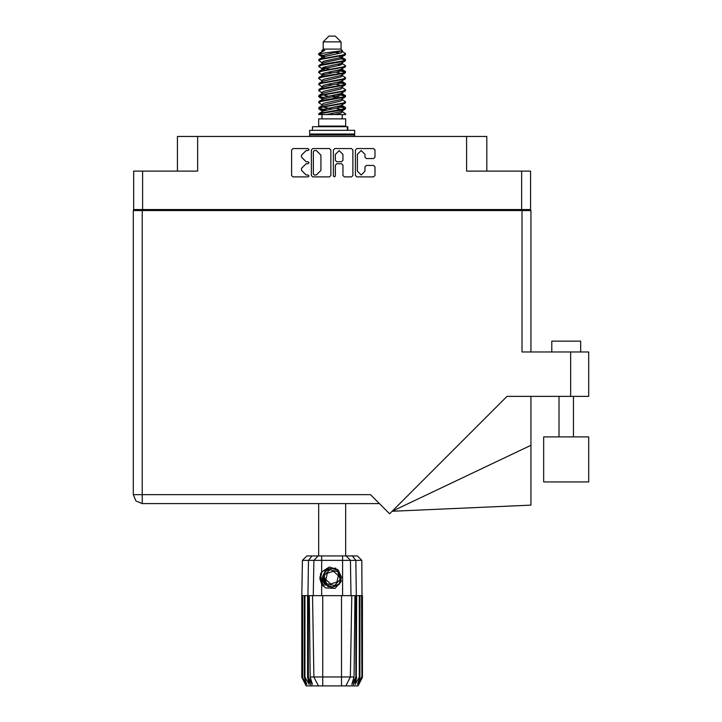 <?xml version="1.0" encoding="UTF-8"?>
<svg xmlns="http://www.w3.org/2000/svg" width="722" height="722" viewBox="0 0 722 722"><rect width="100%" height="100%" fill="white"/><g stroke="black" fill="none" stroke-linecap="round" stroke-linejoin="round"><path stroke-width="1.08" d="M521.663 171.141L530.616 171.141L530.616 209.542L521.663 209.542L521.663 171.141L466.592 171.141L466.592 136.494L486.799 136.494L486.799 171.141M177.459 171.141L177.459 136.494L197.666 136.494L197.666 171.141L142.595 171.141L142.595 209.542L133.642 209.542L133.642 171.141L142.595 171.141M551.761 352.011L551.761 341.19L580.632 341.19L580.632 352.011M588.719 436.891L543.675 436.891L543.675 481.935L588.719 481.935L588.719 436.891L588.719 481.935M522.024 210.553L522.024 352.011L588.719 352.011L588.719 396.333L507.07 396.333L389.609 513.793L370.458 494.633L142.234 494.633L142.234 503.586L135.907 500.96L133.281 494.633L142.234 494.633L142.234 210.553L530.977 210.553L530.977 352.011M133.281 494.633L135.907 500.96L142.234 503.586L135.907 500.96L133.281 494.633L133.281 210.553L142.234 210.553M530.977 445.266L530.977 505.129L392.163 511.239L530.977 445.266L530.977 396.333M323.176 41.876L341.082 41.876L335.306 36.1L328.952 36.1L323.176 41.876L323.176 49.096L321.886 50.621M341.082 41.876L341.082 49.096L323.176 49.096M318.646 114.554L321.209 113.426L343.049 109.825L345.224 109.085L345.63 107.867L343.049 109.067L319.034 113.417L318.637 114.554L326.777 114.554L340.414 111.702L341.858 111.107L342.075 110.033M319.927 53.636L318.655 53.636L318.637 54.484L319.927 53.636L342.228 50.739L341.082 49.096M345.63 118.886L318.637 118.886L318.637 126.106L345.63 126.106L345.63 118.886M345.63 113.877L345.63 114.554L344.8 114.554L345.63 113.877L342.372 111.702M308.42 595.677L322.743 595.677L322.743 676.929L354.078 676.929L354.953 595.677L351.749 595.677L350.332 676.929L345.847 685.9L306.146 685.9L301.814 677.236L305.577 684.456L302.383 677.236L306.823 684.456L304.332 677.236L304.937 677.236L309.26 684.456L307.563 677.236L308.42 677.236L308.42 595.677L301.814 595.677L301.814 677.236M341.515 685.9L341.515 595.677L351.749 595.677M356.695 595.677L356.307 677.236L356.695 595.677L359.321 595.677L359.321 677.236L359.926 677.236L359.926 595.677L359.321 595.677M359.926 595.677L362.444 595.677L362.444 677.236L358.112 685.9L345.847 685.9L348.383 680.828M361.569 595.677L361.884 677.236L358.681 684.456L362.435 677.236L361.83 560.389L302.428 560.389L301.814 595.677M302.428 560.389L306.841 555.985L357.417 555.985L361.83 560.389M309.305 595.677L310.18 676.929L322.743 676.929L322.743 685.9M352.3 555.985L355.82 560.389L356.307 595.677L355.838 595.677L355.838 677.236L356.307 677.236L352.85 685.9M347.833 130.294L347.833 126.684L312.427 126.684L312.427 130.294M354.646 130.294L309.612 130.294L309.612 134.039L354.646 134.039L354.646 130.294M353.636 134.039L354.646 135.05L309.612 135.05L309.612 136.494M327.68 585.912L325.748 584.531L322.743 578.006L325.748 584.531L332.499 587.022L339.024 584.017L341.515 577.266L338.51 570.741L341.515 577.266L339.024 584.017L332.499 587.022L325.748 584.531L322.743 578.006L325.234 571.255L331.768 568.25L338.51 570.741L341.515 577.266L339.024 584.017L332.499 587.022L325.748 584.531L330.071 586.806L327.743 586.417M345.63 59.745L343.049 60.955L321.209 64.565L319.034 65.296L318.637 66.514L321.209 65.314L345.224 60.964L345.224 59.285L339.466 56.397M345.63 71.776L343.049 72.985L321.209 76.595L319.034 77.326L318.637 78.545L321.209 77.344L345.224 72.994L345.224 71.316L341.596 69.15M345.63 83.806L343.049 85.016L321.209 88.616L319.034 89.357L318.637 90.575L321.209 89.375L345.224 85.025L345.63 83.806L342.372 81.631M345.63 95.836L343.049 97.037L321.209 100.647L319.034 101.387L318.637 102.605L321.209 101.405L345.224 97.055L345.63 95.836L342.372 93.661M319.034 59.285L343.049 54.935L345.63 53.735L345.224 54.953L321.209 59.294L318.637 60.504L319.034 59.285L323.844 56.668L340.414 53.058L342.372 51.858L341.596 51.1M319.034 71.316L343.049 66.966L345.63 65.765L345.224 66.984L321.209 71.325L318.637 72.534L319.034 71.316L323.844 68.698L340.414 65.088L342.372 63.888L341.858 63.274M319.034 83.346L343.049 78.996L345.63 77.796L345.224 79.014L321.209 83.355L318.637 84.564L319.034 83.346L322.4 81.315L340.414 77.119L342.372 75.918L342.372 74.709M319.034 95.376L343.049 91.026L345.63 89.826L345.224 91.044L321.209 95.385L318.637 96.586L319.034 95.376L322.4 93.346L340.414 89.149L342.372 87.94L342.372 86.739M319.034 107.397L343.049 103.056L345.63 101.856L345.224 103.066L321.209 107.416L318.637 108.616L319.034 107.397L322.4 105.376L340.414 101.179L342.372 99.97L342.372 98.77M321.886 105.692L321.886 104.482L323.844 103.282L340.414 99.672L345.224 97.055M322.183 94.42L321.886 92.452L323.844 91.252L340.414 87.642L345.224 85.025M322.183 82.389L321.886 80.422L323.844 79.221L340.414 75.611L345.224 72.994M322.183 70.359L321.886 68.391L323.844 67.191L340.414 63.581L345.224 60.964M324.792 57.841L321.886 56.37L323.844 55.161L342.228 50.739M319.034 113.417L323.844 110.8L340.414 107.19L342.372 105.99L342.372 104.78M319.034 101.387L323.844 98.77L340.414 95.16L342.372 93.959L342.372 92.75M319.034 89.357L323.844 86.739L340.414 83.129L342.372 81.929L342.372 80.72M319.034 77.326L323.844 74.709L340.414 71.099L342.372 69.899L341.858 69.294M319.034 65.296L323.844 62.679L340.414 59.069L342.372 57.868L341.858 57.264M321.886 111.702L321.886 110.502L323.844 109.293L340.414 105.683L345.224 103.066M321.886 99.672L321.886 98.472L323.844 97.262L340.414 93.661L345.224 91.044M321.886 87.642L321.886 86.441L323.844 85.241L340.414 81.631L345.224 79.014M321.886 75.62L321.886 74.411L323.844 73.211L340.414 69.601L345.224 66.984M321.886 63.59L321.886 62.381L323.844 61.18L340.414 57.57L345.224 54.953M321.66 555.985L321.66 572.041L320.342 574.27L321.66 584.017L325.432 587.907L335.125 588.448L341.325 581.057L339.069 584.576L332.129 587.455L325.189 584.576L322.31 577.636L325.189 570.696L328.059 568.701M338.51 570.741L341.515 577.266L339.024 584.017L332.499 587.022L325.748 584.531L322.96 575.578L327.698 568.9L335.856 568.16M341.01 97.47L332.129 95.457M326.777 114.554L334.521 114.554L340.414 113.201L342.372 112L342.372 110.502M332.129 108.995L323.248 106.991M337.715 571.598L329.692 569.775L324.106 575.822L326.543 583.674L334.566 585.497L340.152 579.45L337.715 571.598M364.971 154.373L361.18 150.582L357.39 154.373L357.39 171.168L361.18 174.959L364.971 171.168L364.971 166.881L366.388 165.464L373.536 165.464L374.953 166.881L374.953 175.518L373.536 176.935L356.821 176.935L355.404 175.518L355.404 150.014L356.821 148.597L373.536 148.597L374.953 150.014L374.953 157.17L373.536 158.587L366.388 158.587L364.971 157.17L364.971 154.373M308.041 163.759L309.034 162.766L308.041 161.773L306.092 161.773L301.561 157.243L301.561 155.122L306.092 150.582L308.041 150.582L309.034 149.589L308.041 148.597L292.988 148.597L291.571 150.014L291.571 175.518L292.988 176.935L308.041 176.935L309.034 175.942L308.041 174.959L306.092 174.959L301.561 170.419L301.561 168.298L306.092 163.759L308.041 163.759M342.932 154.445L339.141 150.654L335.351 154.445L335.351 160.356L336.768 161.773L341.515 161.773L342.932 160.356L342.932 154.445M318.898 54.114L323.248 55.368M342.075 58.329L345.224 59.285M345.36 60.125L341.01 58.87M324.792 56.397L318.637 54.484M339.466 69.872L345.224 71.316M345.36 72.155L337.616 70.323M329.521 69.15L322.183 67.931M339.466 81.902L345.224 83.346M345.36 84.185L337.616 82.353M339.466 93.932L345.224 95.376M345.36 96.216L337.616 94.383M339.466 105.963L345.63 107.867M345.36 108.246L337.616 106.414M323.248 97.47L318.898 96.216M322.183 98.011L318.637 96.586M326.642 110.078L318.898 108.246M324.792 110.529L318.637 108.616M341.01 109.5L336.064 108.246M341.01 85.44L336.064 84.185M341.01 73.409L336.064 72.155M324.792 69.872L322.662 69.15M337.616 98.048L332.129 96.965M328.194 96.216L323.248 94.961M332.129 84.934L328.194 84.185M332.129 72.904L328.194 72.155M318.655 53.636L324.783 50.387L321.886 50.387L321.886 51.56M321.66 572.041L329.259 567.014L337.896 569.694L341.325 581.057M319.9 576.815L319.981 579.252M324.088 586.327L320.406 579.243L321.886 571.698L320.406 579.243L324.088 586.327M339.024 584.017L332.499 587.022L329.819 586.742M327.716 585.93L325.748 584.531L322.743 578.006L325.748 584.531L327.716 585.93L325.748 584.531L322.743 578.006L325.748 584.531L327.716 585.93M334.358 176.935L335.351 175.942L335.351 165.176L336.768 163.759L341.515 163.759L342.932 165.176L342.932 175.518L344.349 176.935L351.506 176.935L352.923 175.518L352.923 150.014L351.506 148.597L334.782 148.597L333.365 150.014L333.365 175.942L334.358 176.935M466.592 136.494L197.666 136.494M133.642 209.542L133.642 210.553M330.893 175.518L330.893 150.014L329.476 148.597L312.752 148.597L311.335 150.014L311.335 175.518L312.752 176.935L329.476 176.935L330.893 175.518M521.663 209.542L142.595 209.542M530.616 209.542L530.616 210.553M144.472 210.553L144.472 209.542L144.472 210.553M314.314 150.582L313.321 151.575L313.321 173.966L314.314 174.959L316.362 174.959L320.902 170.419L320.902 155.122L316.362 150.582L314.314 150.582M519.786 209.542L519.786 210.553M379.402 503.586L142.234 503.586M543.675 436.891L543.675 481.935M318.637 503.586L318.637 555.985M345.63 503.586L345.63 555.985M323.248 67.39L326.642 67.976M322.4 69.005L318.637 66.514M321.886 80.72L318.637 78.545M321.886 92.75L318.637 90.575M321.886 104.78L318.637 102.605M322.021 114.554L322.021 118.886M342.237 114.554L342.237 118.886M323.754 126.106L323.754 126.684M340.504 126.106L340.504 126.684M345.63 53.735L342.372 51.56M345.63 65.765L342.372 63.59M341.01 64.89L337.616 64.303M321.886 62.679L318.637 60.504M345.63 77.796L342.372 75.62M324.792 74.438L322.183 73.951M321.886 74.709L318.637 72.534M345.63 89.826L342.372 87.642M321.886 86.739L318.637 84.564M345.63 101.856L342.372 99.672M320.017 52.679L324.783 50.387M334.521 114.554L344.8 114.554M342.318 51.659L341.362 51.217M335.892 52.643L340.288 53.094M321.886 81.929L322.4 81.315M321.886 69.899L322.4 69.294M322.183 58.329L322.4 57.264M342.372 68.391L342.075 67.931M342.372 56.37L342.075 55.901M341.515 595.677L322.743 595.677M359.321 677.236L354.998 684.456L356.695 677.236M361.569 677.236L357.435 684.456L359.926 677.236M361.884 595.677L361.884 677.236M311.408 685.9L307.951 677.236L307.951 595.677L308.447 560.389L311.958 555.985M307.563 595.677L307.563 677.236M304.937 595.677L304.937 677.236M304.332 595.677L304.332 677.236M302.689 595.677L302.689 677.236M302.383 595.677L302.383 677.236M301.823 595.677L301.823 677.236M355.838 595.677L354.953 595.677M313.926 676.929L318.42 685.9L313.926 676.929L312.509 595.677M310.18 676.929L312.436 684.456L308.42 677.236M355.838 677.236L351.822 684.456L354.078 676.929M319.99 579.324L321.651 583.999L319.99 579.324L321.651 583.999L319.99 579.324L321.651 583.999L323.303 586.147M310.622 134.039L309.612 135.05M354.646 135.05L354.646 136.494M323.05 585.235L320.342 576.589L321.895 571.698M322.797 578.755L322.96 575.569M325.144 585.19L320.342 576.589M336.912 582.058L338.347 575.705L333.573 571.283L327.346 573.214L325.911 579.567L330.694 583.99L336.912 582.058M327.58 585.858L325.821 584.594M155.302 209.542L155.302 210.553M508.965 210.553L508.965 209.542M570.669 396.333L570.669 352.011M321.66 584.017L321.66 595.677M342.598 595.677L342.598 555.985M313.24 595.677L313.844 560.389L318.122 555.985M346.136 555.985L350.414 560.389L351.018 595.677M347.336 130.294L347.336 126.684M573.412 436.891L573.412 396.333M558.981 436.891L558.981 396.333M341.858 111.107L345.224 109.085M322.4 56.975L319.034 54.953M342.372 63.888L342.372 62.679M321.886 57.868L321.886 56.37M342.372 51.858L342.372 50.621M345.224 107.397L342.372 105.692M321.886 110.8L319.034 109.085M321.886 98.77L319.034 97.055M342.372 69.899L342.372 68.689M342.372 57.868L342.372 56.668"/></g></svg>
